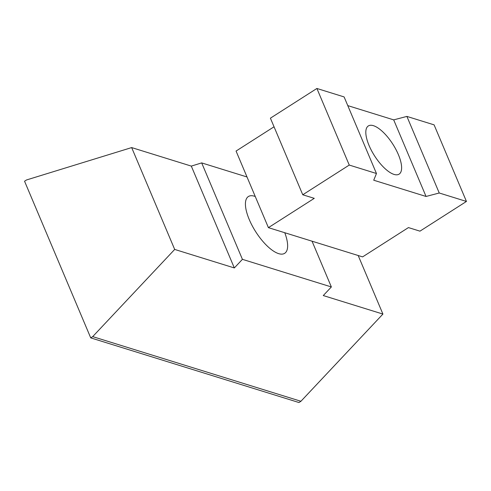 <?xml version="1.0" encoding="UTF-8"?>
<svg xmlns="http://www.w3.org/2000/svg" width="491" height="491" viewBox="0 0 491 491"><rect width="100%" height="100%" fill="white"/><g stroke="black" fill="none" stroke-linecap="round" stroke-linejoin="round"><path stroke-width="0.74" d="M373.418 125.678A28.595 10.851 57.4 0 0 368.318 125.954A28.595 10.851 57.4 0 0 369.066 145.496A28.595 10.851 57.4 0 0 399.109 174.139A28.595 10.851 57.4 0 0 395.881 149.387A28.595 10.851 57.4 0 0 373.418 125.678M426.053 196.461L373.731 180.222L376.462 173.507L349.254 165.062L302.757 194.774L314.271 198.346L268.411 227.646L362.591 256.885L408.444 227.585L419.958 231.157L466.45 201.445L439.242 193L426.053 196.461L393.696 119.872L347.781 105.614M302.757 194.774L270.406 118.178L316.898 88.472L344.105 96.917L376.462 173.507M466.45 201.445L434.093 124.855L406.892 116.41L393.696 119.872M274.039 126.782L236.061 151.056L268.411 227.646M316.898 88.472L349.254 165.062M406.892 116.41L439.242 193M312.037 241.191L331.364 286.953L323.274 295.557L382.919 314.074L358.185 255.516M284.768 232.722A33.695 12.784 -122.6 0 1 284.67 253.325A33.695 12.784 -122.6 0 1 249.262 219.569A33.695 12.784 -122.6 0 1 248.378 196.529A33.695 12.784 -122.6 0 1 255.259 196.504M247.01 176.975L201.684 162.902L191.306 166.099L234.33 267.945L174.686 249.428L92.695 336.623L90.731 337.882L24.55 181.216L26.52 179.958L131.662 147.582L174.686 249.428M331.364 286.953L242.419 259.34L201.684 162.902M191.306 166.099L131.662 147.582M92.695 336.623L300.928 401.27L298.964 402.528L90.731 337.882M234.33 267.945L242.419 259.34M300.928 401.27L382.919 314.074"/></g></svg>
